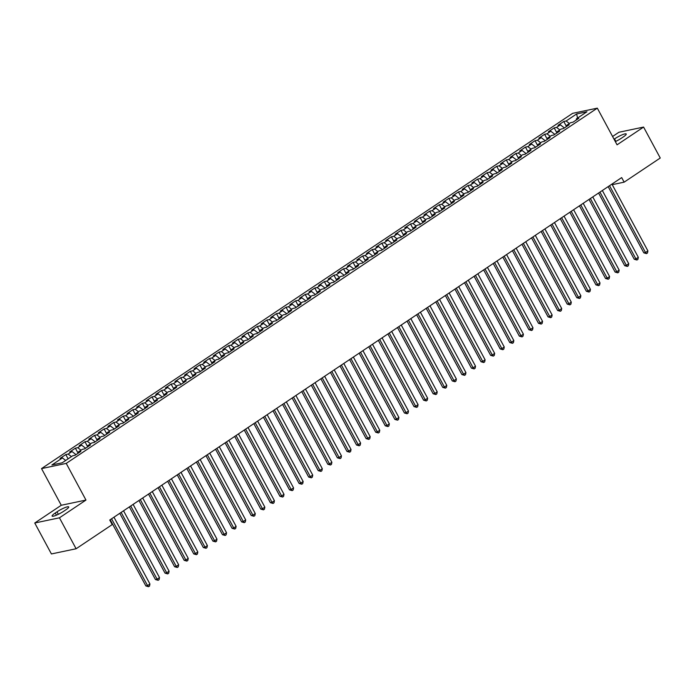 <?xml version="1.0" encoding="UTF-8"?>
<svg xmlns="http://www.w3.org/2000/svg" width="695" height="695" viewBox="0 0 695 695"><rect width="100%" height="100%" fill="white"/><g stroke="black" fill="none" stroke-linecap="round" stroke-linejoin="round"><path stroke-width="1.04" d="M34.75 523.005L59.44 517.818L85.971 500.07L61.273 505.265L34.75 523.005L51.413 553.95L76.102 548.755L112.208 524.603L109.74 520.025L621.678 177.581L624.145 182.16L660.25 158.017L643.587 127.072L618.898 132.267L612.582 136.489M61.273 505.265L41.535 468.595L572.628 113.337L597.318 108.151L66.225 463.4L41.535 468.595M577.502 118.098L576.676 113.937L566.138 120.982L563.775 121.477L558.024 125.326L560.396 124.831L556.565 127.385L554.193 127.889L548.451 131.729L550.822 131.233L546.991 133.796L544.619 134.291L538.877 138.14L541.24 137.636L537.409 140.199L535.046 140.694L529.295 144.543L531.666 144.047L527.835 146.602L525.463 147.105L519.721 150.945L522.093 150.45L518.261 153.013L515.89 153.508L510.147 157.357L512.51 156.853L508.688 159.416L506.316 159.911L500.565 163.759L502.937 163.264L499.106 165.818L496.743 166.322L490.991 170.162L493.363 169.667L489.532 172.23L487.16 172.725L481.418 176.573L483.79 176.07L479.958 178.632L477.587 179.128L471.844 182.976L474.207 182.481L470.376 185.035L468.013 185.539L462.262 189.379L464.634 188.884L460.802 191.446L458.431 191.942L452.688 195.79L455.06 195.286L451.229 197.849L448.857 198.344L443.115 202.193L445.478 201.698L441.646 204.252L439.283 204.756L433.532 208.596L435.904 208.1L432.073 210.663L429.701 211.158L423.959 215.007L426.33 214.503L422.499 217.066L420.128 217.561L414.385 221.41L416.748 220.914L412.926 223.469L410.554 223.972L404.803 227.812L407.174 227.317L403.343 229.88L400.98 230.375L395.229 234.224L397.601 233.72L393.77 236.283L391.398 236.778L385.656 240.626L388.027 240.131L384.196 242.685L381.824 243.189L376.082 247.029L378.445 246.534L374.614 249.097L372.251 249.592L366.5 253.44L368.871 252.937L365.04 255.499L362.668 255.995L356.926 259.843L359.298 259.348L355.466 261.911L353.095 262.406L347.352 266.246L349.715 265.751L345.884 268.313L343.521 268.809L337.77 272.657L340.142 272.153L336.31 274.716L333.939 275.22L328.196 279.06L330.568 278.565L326.737 281.128L324.365 281.623L318.623 285.463L320.994 284.967L317.163 287.53L314.792 288.025L309.049 291.874L311.412 291.37L307.581 293.933L305.218 294.437L299.467 298.277L301.839 297.781L298.007 300.344L295.636 300.839L289.893 304.679L292.265 304.184L288.434 306.747L286.062 307.242L280.32 311.091L282.683 310.587L278.851 313.15L276.488 313.654L270.737 317.493L273.109 316.998L269.278 319.561L266.906 320.056L261.164 323.896L263.535 323.401L259.704 325.964L257.332 326.459L251.59 330.307L253.953 329.804L250.131 332.366L247.759 332.87L242.008 336.71L244.379 336.215L240.548 338.778L238.185 339.273L232.434 343.113L234.806 342.618L230.975 345.18L228.603 345.676L222.86 349.524L225.232 349.02L221.401 351.583L219.029 352.087L213.287 355.927L215.65 355.432L211.819 357.995L209.456 358.49L203.704 362.33L206.076 361.834L202.245 364.397L199.873 364.892L194.131 368.741L196.503 368.237L192.671 370.8L190.3 371.304L184.557 375.144L186.92 374.648L183.089 377.211L180.726 377.706L174.975 381.546L177.347 381.051L173.515 383.614L171.144 384.109L165.401 387.958L167.773 387.454L163.942 390.017L161.57 390.52L155.828 394.36L158.199 393.865L154.368 396.428L151.996 396.923L146.254 400.763L148.617 400.268L144.786 402.831L142.423 403.326L136.672 407.174L139.043 406.671L135.212 409.233L132.841 409.737L127.098 413.577L129.47 413.082L125.639 415.645L123.267 416.14L117.525 419.98L119.888 419.485L116.056 422.047L113.693 422.543L107.942 426.391L110.314 425.887L106.483 428.45L104.111 428.954L98.369 432.794L100.74 432.299L96.909 434.862L94.537 435.357L88.795 439.197L91.158 438.701L87.335 441.264L84.964 441.759L79.213 445.608L81.584 445.104L77.753 447.667L75.39 448.171L69.639 452.011L72.011 451.515L68.18 454.078L65.808 454.573L60.065 458.413L62.437 457.918L65.677 460.464M576.676 113.937L586.954 111.773L576.416 118.819L576.372 119.94M62.437 457.918L51.899 464.964L62.176 462.801L72.714 455.755L75.077 455.26L80.829 451.42L78.457 451.915L82.288 449.352L84.66 448.857L90.402 445.009L88.03 445.512L91.862 442.95L94.233 442.446L99.976 438.606L97.613 439.101L101.435 436.538L103.807 436.043L109.558 432.203L107.186 432.698L111.018 430.136L113.381 429.64L119.132 425.792L116.76 426.296L120.591 423.733L122.963 423.229L128.705 419.389L126.334 419.884L130.165 417.321L132.537 416.826L138.279 412.986L135.916 413.482L139.747 410.919L142.11 410.424L147.861 406.575L145.49 407.079L149.321 404.516L151.692 404.012L157.435 400.172L155.063 400.668L158.894 398.105L161.266 397.61L167.009 393.761L164.646 394.265L168.477 391.702L170.84 391.207L176.591 387.358L174.219 387.853L178.05 385.299L180.422 384.795L186.164 380.956L183.793 381.451L187.624 378.888L189.996 378.393L195.738 374.544L193.375 375.048L197.198 372.485L199.569 371.99L205.32 368.142L202.949 368.637L206.78 366.083L209.143 365.579L214.894 361.739L212.522 362.234L216.353 359.671L218.725 359.176L224.468 355.327L222.096 355.831L225.927 353.269L228.299 352.773L234.041 348.925L231.678 349.42L235.509 346.866L237.872 346.362L243.624 342.522L241.252 343.017L245.083 340.454L247.455 339.959L253.197 336.111L250.826 336.615L254.657 334.052L257.028 333.557L262.771 329.708L260.408 330.203L264.239 327.649L266.602 327.145L272.353 323.305L269.981 323.801L273.813 321.238L276.184 320.743L281.927 316.894L279.555 317.398L283.386 314.835L285.758 314.34L291.5 310.491L289.129 310.986L292.96 308.432L295.332 307.928L301.074 304.089L298.711 304.584L302.542 302.021L304.905 301.526L310.656 297.677L308.285 298.181L312.116 295.618L314.488 295.123L320.23 291.274L317.858 291.77L321.689 289.216L324.061 288.712L329.804 284.872L327.441 285.367L331.272 282.804L333.635 282.309L339.386 278.46L337.014 278.964L340.845 276.402L343.217 275.906L348.959 272.058L346.588 272.553L350.419 269.999L352.791 269.495L358.533 265.655L356.17 266.15L359.993 263.587L362.364 263.092L368.115 259.244L365.744 259.748L369.575 257.185L371.938 256.69L377.689 252.841L375.317 253.336L379.149 250.782L381.52 250.278L387.263 246.438L384.891 246.934L388.722 244.371L391.094 243.876L396.836 240.027L394.473 240.531L398.305 237.968L400.668 237.473L406.419 233.624L404.047 234.119L407.878 231.565L410.25 231.061L415.992 227.222L413.621 227.717L417.452 225.154L419.823 224.659L425.566 220.81L423.203 221.314L427.034 218.751L429.397 218.256L435.148 214.408L432.777 214.903L436.608 212.349L438.979 211.845L444.722 208.005L442.35 208.5L446.181 205.937L448.553 205.442L454.295 201.593L451.924 202.097L455.755 199.535L458.127 199.039L463.869 195.191L461.506 195.686L465.337 193.123L467.7 192.628L473.451 188.788L471.08 189.283L474.911 186.72L477.283 186.225L483.025 182.377L480.653 182.881L484.484 180.318L486.856 179.814L492.599 175.974L490.236 176.469L494.067 173.906L496.43 173.411L502.181 169.571L499.809 170.066L503.64 167.504L506.012 167.009L511.755 163.16L509.383 163.664L513.214 161.101L515.586 160.597L521.328 156.757L518.965 157.252L522.788 154.69L525.159 154.194L530.911 150.355L528.539 150.85L532.37 148.287L534.733 147.792L540.484 143.943L538.112 144.447L541.944 141.884L544.315 141.38L550.058 137.541L547.686 138.036L551.517 135.473L553.889 134.978L559.631 131.138L557.268 131.633L561.1 129.07L563.463 128.575L569.214 124.726L566.842 125.23L570.673 122.667L573.045 122.164L578.787 118.324L576.416 118.819M68.18 454.078L71.429 456.615M72.011 451.515L76.007 454.643M77.753 447.667L81.002 450.212M81.584 445.104L85.581 448.232M78.457 451.915L78.413 453.027M87.335 441.264L90.576 443.81M91.158 438.701L95.154 441.829M88.03 445.512L87.987 446.624M96.909 434.862L100.158 437.398M100.74 432.299L104.737 435.426M97.613 439.101L97.569 440.222M106.483 428.45L109.732 430.996M110.314 425.887L114.31 429.015M107.186 432.698L107.143 433.81M116.056 422.047L119.305 424.593M119.888 419.485L123.884 422.612M116.76 426.296L116.717 427.408M125.639 415.645L128.879 418.182M129.47 413.082L133.466 416.209M126.334 419.884L126.29 421.005M135.212 409.233L138.461 411.779M139.043 406.671L143.04 409.798M135.916 413.482L135.873 414.594M144.786 402.831L148.035 405.376M148.617 400.268L152.613 403.395M145.49 407.079L145.446 408.191M154.368 396.428L157.609 398.965M158.199 393.865L162.187 396.993M155.063 400.668L155.02 401.788M163.942 390.017L167.191 392.562M167.773 387.454L171.769 390.581M164.646 394.265L164.602 395.377M173.515 383.614L176.765 386.159M177.347 381.051L181.343 384.179M174.219 387.853L174.176 388.974M183.089 377.211L186.338 379.748M186.92 374.648L190.916 377.776M183.793 381.451L183.749 382.571M192.671 370.8L195.921 373.345M196.503 368.237L200.499 371.365M193.375 375.048L193.323 376.16M202.245 364.397L205.494 366.934M206.076 361.834L210.072 364.962M202.949 368.637L202.905 369.757M211.819 357.995L215.068 360.531M215.65 355.432L219.646 358.559M212.522 362.234L212.479 363.355M221.401 351.583L224.641 354.129M225.232 349.02L229.22 352.148M222.096 355.831L222.053 356.943M230.975 345.18L234.224 347.717M234.806 342.618L238.802 345.745M231.678 349.42L231.635 350.541M240.548 338.778L243.797 341.315M244.379 336.215L248.376 339.342M241.252 343.017L241.208 344.138M250.131 332.366L253.371 334.912M253.953 329.804L257.949 332.931M250.826 336.615L250.782 337.727M259.704 325.964L262.953 328.5M263.535 323.401L267.532 326.528M260.408 330.203L260.364 331.324M269.278 319.561L272.527 322.098M273.109 316.998L277.105 320.126M269.981 323.801L269.938 324.921M278.851 313.15L282.101 315.695M282.683 310.587L286.679 313.714M279.555 317.398L279.512 318.51M288.434 306.747L291.674 309.284M292.265 304.184L296.261 307.312M289.129 310.986L289.085 312.107M298.007 300.344L301.256 302.881M301.839 297.781L305.835 300.909M298.711 304.584L298.668 305.704M307.581 293.933L310.83 296.478M311.412 291.37L315.408 294.498M308.285 298.181L308.241 299.293M317.163 287.53L320.404 290.067M320.994 284.967L324.982 288.095M317.858 291.77L317.815 292.89M326.737 281.128L329.986 283.664M330.568 278.565L334.564 281.692M327.441 285.367L327.397 286.488M336.31 274.716L339.56 277.262M340.142 272.153L344.138 275.281M337.014 278.964L336.971 280.076M345.884 268.313L349.133 270.85M349.715 265.751L353.712 268.878M346.588 272.553L346.544 273.674M355.466 261.911L358.716 264.447M359.298 259.348L363.294 262.475M356.17 266.15L356.127 267.271M365.04 255.499L368.289 258.045M368.871 252.937L372.868 256.064M365.744 259.748L365.7 260.86M374.614 249.097L377.863 251.633M378.445 246.534L382.441 249.661M375.317 253.336L375.274 254.457M384.196 242.685L387.436 245.231M388.027 240.131L392.023 243.259M384.891 246.934L384.848 248.054M393.77 236.283L397.019 238.828M397.601 233.72L401.597 236.847M394.473 240.531L394.43 241.643M403.343 229.88L406.592 232.417M407.174 227.317L411.171 230.445M404.047 234.119L404.004 235.24M412.926 223.469L416.166 226.014M416.748 220.914L420.744 224.042M413.621 227.717L413.577 228.837M422.499 217.066L425.748 219.611M426.33 214.503L430.327 217.631M423.203 221.314L423.159 222.426M432.073 210.663L435.322 213.2M435.904 208.1L439.9 211.228M432.777 214.903L432.733 216.023M441.646 204.252L444.896 206.797M445.478 201.698L449.474 204.825M442.35 208.5L442.307 209.621M451.229 197.849L454.469 200.395M455.06 195.286L459.056 198.414M451.924 202.097L451.88 203.209M460.802 191.446L464.051 193.983M464.634 188.884L468.63 192.011M461.506 195.686L461.463 196.807M470.376 185.035L473.625 187.581M474.207 182.481L478.203 185.608M471.08 189.283L471.036 190.404M479.958 178.632L483.199 181.178M483.79 176.07L487.777 179.197M480.653 182.881L480.61 183.993M489.532 172.23L492.781 174.766M493.363 169.667L497.359 172.794M490.236 176.469L490.192 177.59M499.106 165.818L502.355 168.364M502.937 163.264L506.933 166.392M499.809 170.066L499.766 171.187M508.688 159.416L511.928 161.961M512.51 156.853L516.507 159.98M509.383 163.664L509.339 164.776M518.261 153.013L521.511 155.55M522.093 150.45L526.089 153.578M518.965 157.252L518.922 158.373M527.835 146.602L531.084 149.147M531.666 144.047L535.663 147.175M528.539 150.85L528.495 151.97M537.409 140.199L540.658 142.744M541.24 137.636L545.236 140.764M538.112 144.447L538.069 145.559M546.991 133.796L550.231 136.333M550.822 131.233L554.818 134.361M547.686 138.036L547.643 139.156M556.565 127.385L559.814 129.93M560.396 124.831L564.392 127.958M557.268 131.633L557.225 132.754M566.138 120.982L569.387 123.528M566.842 125.23L566.799 126.342M59.44 517.818L76.102 548.755M597.318 108.151L617.064 144.821L643.587 127.072M85.971 500.07L66.225 463.4M612.234 184.67L624.145 182.16M615.336 141.615A8.453 1.425 -28.3 0 0 621.339 138.253L623.068 137.097A8.453 1.425 -28.3 0 0 626.238 133.987A8.453 1.425 -28.3 0 0 614.528 138.896L614.05 139.209M55.279 512.98A8.453 1.425 -28.3 0 0 52.108 516.09A8.453 1.425 -28.3 0 0 63.818 511.181L65.538 510.034A8.453 1.425 -28.3 0 0 68.709 506.924A8.453 1.425 -28.3 0 0 56.999 511.824L55.279 512.98L56.443 515.151M563.775 121.477L566.495 126.542M554.193 127.889L556.921 132.953M544.619 134.291L547.347 139.356M535.046 140.694L537.774 145.759M525.463 147.105L528.191 152.17M515.89 153.508L518.618 158.573M506.316 159.911L509.044 164.976M496.743 166.322L499.462 171.387M487.16 172.725L489.888 177.79M477.587 179.128L480.315 184.192M468.013 185.539L470.732 190.604M458.431 191.942L461.159 197.006M448.857 198.344L451.585 203.409M439.283 204.756L442.011 209.821M429.701 211.158L432.429 216.223M420.128 217.561L422.855 222.626M410.554 223.972L413.282 229.037M400.98 230.375L403.699 235.44M391.398 236.778L394.126 241.843M381.824 243.189L384.552 248.254M372.251 249.592L374.979 254.657M362.668 255.995L365.396 261.059M353.095 262.406L355.823 267.471M343.521 268.809L346.249 273.873M333.939 275.22L336.667 280.276M324.365 281.623L327.093 286.688M314.792 288.025L317.519 293.09M305.218 294.437L307.937 299.493M295.636 300.839L298.363 305.904M286.062 307.242L288.79 312.307M276.488 313.654L279.216 318.71M266.906 320.056L269.634 325.121M257.332 326.459L260.06 331.524M247.759 332.87L250.487 337.926M238.185 339.273L240.904 344.338M228.603 345.676L231.331 350.74M219.029 352.087L221.757 357.143M209.456 358.49L212.175 363.555M199.873 364.892L202.601 369.957M190.3 371.304L193.028 376.36M180.726 377.706L183.454 382.771M171.144 384.109L173.872 389.174M161.57 390.52L164.298 395.577M151.996 396.923L154.724 401.988M142.423 403.326L145.142 408.391M132.841 409.737L135.568 414.793M123.267 416.14L125.995 421.205M113.693 422.543L116.421 427.607M104.111 428.954L106.839 434.01M94.537 435.357L97.265 440.421M84.964 441.759L87.692 446.824M75.39 448.171L78.109 453.227M65.808 454.573L68.11 458.839M608.168 186.616L643.831 252.858L645.499 252.511L609.532 185.704M647.896 250.904L647.479 252.98L646.524 253.623L645.499 252.511L647.896 250.904L611.93 184.106M646.524 253.623L643.831 252.858M598.586 193.019L634.257 259.261L635.925 258.914L599.959 192.107M638.323 257.315L637.906 259.383L636.941 260.026L635.925 258.914L638.323 257.315L602.348 190.508M636.941 260.026L634.257 259.261M589.013 199.43L624.683 265.672L626.351 265.316L590.376 198.518M628.74 263.718L628.323 265.794L627.368 266.428L626.351 265.316L628.74 263.718L592.774 196.911M627.368 266.428L624.683 265.672M579.439 205.833L615.101 272.075L616.769 271.728L580.803 204.921M619.167 270.12L618.75 272.197L617.794 272.84L616.769 271.728L619.167 270.12L583.201 203.322M617.794 272.84L615.101 272.075M569.865 212.236L605.527 278.478L607.195 278.13L571.229 211.323M609.593 276.532L609.176 278.599L608.221 279.242L607.195 278.13L609.593 276.532L573.618 209.725M608.221 279.242L605.527 278.478M560.283 218.647L595.954 284.889L597.622 284.533L561.647 217.735M600.011 282.935L599.594 285.011L598.638 285.645L597.622 284.533L600.011 282.935L564.045 216.128M598.638 285.645L595.954 284.889M550.709 225.05L586.38 291.292L588.048 290.944L552.073 224.138M590.437 289.337L590.02 291.413L589.065 292.056L588.048 290.944L590.437 289.337L554.471 222.539M589.065 292.056L586.38 291.292M541.136 231.452L576.798 297.695L578.466 297.347L542.5 230.54M580.864 295.749L580.447 297.816L579.491 298.459L578.466 297.347L580.864 295.749L544.889 228.942M579.491 298.459L576.798 297.695M531.553 237.864L567.224 304.106L568.892 303.75L532.926 236.952M571.29 302.151L570.873 304.228L569.909 304.862L568.892 303.75L571.29 302.151L535.315 235.344M569.909 304.862L567.224 304.106M521.98 244.266L557.651 310.509L559.319 310.161L523.344 243.354M561.708 308.554L561.291 310.63L560.335 311.273L559.319 310.161L561.708 308.554L525.741 241.756M560.335 311.273L557.651 310.509M512.406 250.669L548.068 316.911L549.736 316.564L513.77 249.757M552.134 314.965L551.717 317.033L550.761 317.676L549.736 316.564L552.134 314.965L516.168 248.158M550.761 317.676L548.068 316.911M502.832 257.081L538.495 323.323L540.163 322.966L504.196 256.168M542.56 321.368L542.143 323.444L541.179 324.087L540.163 322.966L542.56 321.368L506.586 254.561M541.179 324.087L538.495 323.323M493.25 263.483L528.921 329.725L530.589 329.378L494.614 262.571M532.978 327.771L532.561 329.847L531.606 330.49L530.589 329.378L532.978 327.771L497.012 260.972M531.606 330.49L528.921 329.725M483.677 269.895L519.339 336.128L521.015 335.781L485.041 268.974M523.404 334.182L522.988 336.25L522.032 336.893L521.015 335.781L523.404 334.182L487.438 267.375M522.032 336.893L519.339 336.128M474.103 276.297L509.765 342.539L511.433 342.183L475.467 275.385M513.831 340.585L513.414 342.661L512.458 343.304L511.433 342.183L513.831 340.585L477.856 273.778M512.458 343.304L509.765 342.539M464.521 282.7L500.192 348.942L501.859 348.595L465.893 281.788M504.249 346.987L503.84 349.064L502.876 349.707L501.859 348.595L504.249 346.987L468.282 280.189M502.876 349.707L500.192 348.942M454.947 289.111L490.618 355.345L492.286 354.997L456.311 288.19M494.675 353.399L494.258 355.466L493.302 356.109L492.286 354.997L494.675 353.399L458.709 286.592M493.302 356.109L490.618 355.345M445.373 295.514L481.036 361.756L482.704 361.4L446.737 294.602M485.101 359.802L484.684 361.878L483.729 362.521L482.704 361.4L485.101 359.802L449.135 292.995M483.729 362.521L481.036 361.756M435.791 301.917L471.462 368.159L473.13 367.811L437.164 301.005M475.528 366.204L475.111 368.281L474.146 368.923L473.13 367.811L475.528 366.204L439.553 299.406M474.146 368.923L471.462 368.159M426.217 308.328L461.888 374.562L463.556 374.214L427.581 307.407M465.945 372.616L465.528 374.683L464.573 375.326L463.556 374.214L465.945 372.616L429.979 305.809M464.573 375.326L461.888 374.562M416.644 314.731L452.306 380.973L453.974 380.617L418.008 313.819M456.372 379.018L455.955 381.095L454.999 381.737L453.974 380.617L456.372 379.018L420.406 312.211M454.999 381.737L452.306 380.973M407.07 321.133L442.732 387.376L444.4 387.028L408.434 320.221M446.798 385.421L446.381 387.497L445.426 388.14L444.4 387.028L446.798 385.421L410.823 318.623M445.426 388.14L442.732 387.376M397.488 327.545L433.159 393.778L434.827 393.431L398.852 326.624M437.216 391.832L436.799 393.9L435.843 394.543L434.827 393.431L437.216 391.832L401.25 325.025M435.843 394.543L433.159 393.778M387.914 333.947L423.585 400.19L425.253 399.834L389.278 333.035M427.642 398.235L427.225 400.311L426.27 400.954L425.253 399.834L427.642 398.235L391.676 331.428M426.27 400.954L423.585 400.19M378.341 340.35L414.003 406.592L415.671 406.245L379.705 339.438M418.069 404.638L417.652 406.714L416.696 407.357L415.671 406.245L418.069 404.638L382.094 337.839M416.696 407.357L414.003 406.592M368.758 346.762L404.429 412.995L406.097 412.648L370.131 345.841M408.495 411.049L408.078 413.117L407.114 413.76L406.097 412.648L408.495 411.049L372.52 344.242M407.114 413.76L404.429 412.995M359.185 353.164L394.856 419.406L396.524 419.05L360.549 352.252M398.913 417.452L398.496 419.528L397.54 420.171L396.524 419.05L398.913 417.452L362.946 350.645M397.54 420.171L394.856 419.406M349.611 359.567L385.273 425.809L386.941 425.462L350.975 358.655M389.339 423.854L388.922 425.931L387.966 426.574L386.941 425.462L389.339 423.854L353.373 357.056M387.966 426.574L385.273 425.809M340.037 365.978L375.7 432.212L377.368 431.864L341.401 365.057M379.765 430.266L379.348 432.333L378.384 432.976L377.368 431.864L379.765 430.266L343.79 363.459M378.384 432.976L375.7 432.212M330.455 372.381L366.126 438.623L367.794 438.267L331.819 371.469M370.183 436.668L369.766 438.745L368.81 439.388L367.794 438.267L370.183 436.668L334.217 369.862M368.81 439.388L366.126 438.623M320.882 378.784L356.544 445.026L358.212 444.678L322.245 377.871M360.609 443.071L360.192 445.147L359.237 445.79L358.212 444.678L360.609 443.071L324.643 376.273M359.237 445.79L356.544 445.026M311.308 385.195L346.97 451.429L348.638 451.081L312.672 384.274M351.036 449.483L350.619 451.55L349.663 452.193L348.638 451.081L351.036 449.483L315.061 382.676M349.663 452.193L346.97 451.429M301.726 391.598L337.396 457.84L339.064 457.484L303.098 390.686M341.454 455.885L341.045 457.962L340.081 458.604L339.064 457.484L341.454 455.885L305.487 389.078M340.081 458.604L337.396 457.84M292.152 398L327.823 464.243L329.491 463.895L293.516 397.088M331.88 462.288L331.463 464.364L330.507 465.007L329.491 463.895L331.88 462.288L295.914 395.49M330.507 465.007L327.823 464.243M282.578 404.412L318.24 470.645L319.909 470.298L283.942 403.491M322.306 468.699L321.889 470.767L320.934 471.41L319.909 470.298L322.306 468.699L286.34 401.892M320.934 471.41L318.24 470.645M272.996 410.815L308.667 477.057L310.335 476.701L274.369 409.902M312.733 475.102L312.316 477.178L311.351 477.821L310.335 476.701L312.733 475.102L276.758 408.295M311.351 477.821L308.667 477.057M263.422 417.217L299.093 483.459L300.761 483.112L264.786 416.305M303.15 481.505L302.733 483.581L301.778 484.224L300.761 483.112L303.15 481.505L267.184 414.707M301.778 484.224L299.093 483.459M253.849 423.629L289.511 489.862L291.179 489.515L255.213 422.708M293.577 487.916L293.16 489.984L292.204 490.627L291.179 489.515L293.577 487.916L257.61 421.109M292.204 490.627L289.511 489.862M244.275 430.031L279.937 496.273L281.605 495.917L245.639 429.119M284.003 494.319L283.586 496.395L282.63 497.038L281.605 495.917L284.003 494.319L248.028 427.512M282.63 497.038L279.937 496.273M234.693 436.434L270.364 502.676L272.032 502.329L236.057 435.522M274.421 500.721L274.004 502.798L273.048 503.441L272.032 502.329L274.421 500.721L238.455 433.923M273.048 503.441L270.364 502.676M225.119 442.845L260.781 509.079L262.458 508.731L226.483 441.924M264.847 507.133L264.43 509.2L263.474 509.843L262.458 508.731L264.847 507.133L228.881 440.326M263.474 509.843L260.781 509.079M215.546 449.248L251.208 515.49L252.876 515.134L216.91 448.336M255.273 513.536L254.857 515.612L253.901 516.255L252.876 515.134L255.273 513.536L219.299 446.729M253.901 516.255L251.208 515.49M205.963 455.651L241.634 521.893L243.302 521.545L207.336 454.739M245.7 519.938L245.283 522.014L244.319 522.657L243.302 521.545L245.7 519.938L209.725 453.14M244.319 522.657L241.634 521.893M196.39 462.062L232.061 528.296L233.729 527.948L197.754 461.141M236.118 526.35L235.701 528.426L234.745 529.06L233.729 527.948L236.118 526.35L200.151 459.543M234.745 529.06L232.061 528.296M186.816 468.465L222.478 534.707L224.146 534.351L188.18 467.553M226.544 532.752L226.127 534.829L225.171 535.471L224.146 534.351L226.544 532.752L190.578 465.945M225.171 535.471L222.478 534.707M177.242 474.867L212.905 541.11L214.573 540.762L178.606 473.955M216.97 539.155L216.553 541.231L215.589 541.874L214.573 540.762L216.97 539.155L180.995 472.357M215.589 541.874L212.905 541.11M167.66 481.279L203.331 547.512L204.999 547.165L169.024 480.358M207.388 545.566L206.971 547.643L206.015 548.277L204.999 547.165L207.388 545.566L171.422 478.759M206.015 548.277L203.331 547.512M158.086 487.682L193.749 553.924L195.417 553.568L159.45 486.769M197.814 551.969L197.397 554.045L196.442 554.688L195.417 553.568L197.814 551.969L161.848 485.162M196.442 554.688L193.749 553.924M148.513 494.084L184.175 560.326L185.843 559.979L149.877 493.172M188.241 558.372L187.824 560.448L186.868 561.091L185.843 559.979L188.241 558.372L152.266 491.574M186.868 561.091L184.175 560.326M138.93 500.496L174.601 566.729L176.269 566.382L140.303 499.575M178.658 564.783L178.241 566.859L177.286 567.494L176.269 566.382L178.658 564.783L142.692 497.976M177.286 567.494L174.601 566.729M129.357 506.898L165.028 573.14L166.696 572.784L130.721 505.986M169.085 571.186L168.668 573.262L167.712 573.905L166.696 572.784L169.085 571.186L133.119 504.379M167.712 573.905L165.028 573.14M119.783 513.301L155.445 579.543L157.113 579.196L121.147 512.389M159.511 577.588L159.094 579.665L158.139 580.308L157.113 579.196L159.511 577.588L123.536 510.79M158.139 580.308L155.445 579.543M110.201 519.712L145.872 585.946L147.54 585.598L111.574 518.791M149.938 584L149.521 586.076L148.556 586.71L147.54 585.598L149.938 584L113.963 517.193M148.556 586.71L145.872 585.946M615.857 141.363L614.528 138.896M58.328 514.3L56.999 511.824"/></g></svg>
